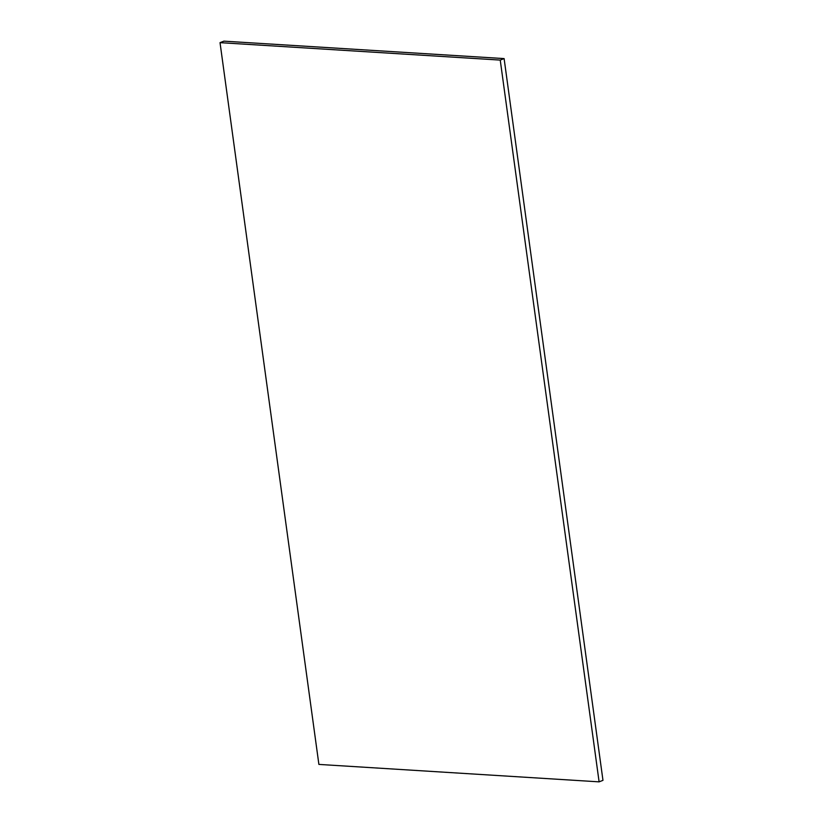 <?xml version="1.0" encoding="UTF-8"?>
<svg xmlns="http://www.w3.org/2000/svg" width="823" height="823" viewBox="0 0 823 823"><rect width="100%" height="100%" fill="white"/><g stroke="black" fill="none" stroke-linecap="round" stroke-linejoin="round"><path stroke-width="1.23" d="M318.892 764.413L220.029 42.652L500.24 60.089L599.103 781.85L318.892 764.413M220.029 42.652L223.897 41.15L504.108 58.587L500.24 60.089M599.103 781.85L602.971 780.348L504.108 58.587"/></g></svg>

